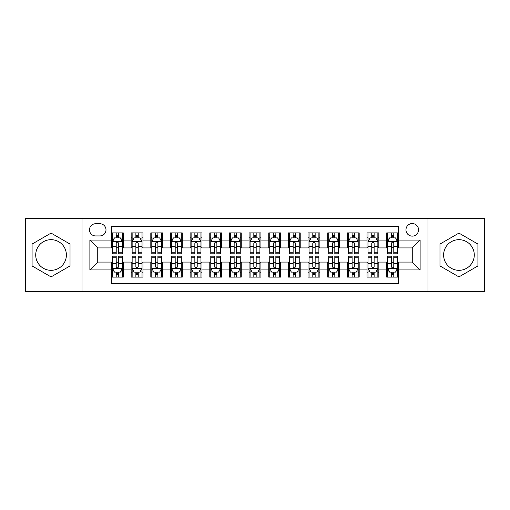 <?xml version="1.0" encoding="UTF-8"?>
<svg xmlns="http://www.w3.org/2000/svg" width="510" height="510" viewBox="0 0 510 510"><rect width="100%" height="100%" fill="white"/><g stroke="black" fill="none" stroke-linecap="round" stroke-linejoin="round"><path stroke-width="0.76" d="M458.943 239.668A15.332 15.332 0 0 0 443.611 255A15.332 15.332 0 0 0 458.943 270.332A15.332 15.332 0 0 0 474.281 255A15.332 15.332 0 0 0 458.943 239.668M412.258 223.546A6.292 6.292 0 0 0 405.966 229.838A6.292 6.292 0 0 0 412.258 236.13A6.292 6.292 0 0 0 418.551 229.838A6.292 6.292 0 0 0 412.258 223.546M51.057 270.332A15.332 15.332 0 0 1 35.719 255A15.332 15.332 0 0 1 51.057 239.668A15.332 15.332 0 0 1 66.389 255A15.332 15.332 0 0 1 51.057 270.332M427.986 291.363L484.5 291.363L484.5 218.637L427.986 218.637L427.986 291.363L82.014 291.363L82.014 218.637L25.5 218.637L25.5 291.363L82.014 291.363M398.501 232.885L386.707 232.885L386.707 240.063L378.841 240.063L378.841 247.924L386.707 247.924L386.707 240.063M378.841 240.063L378.841 232.885L367.047 232.885L367.047 240.063L359.187 240.063L359.187 247.924L367.047 247.924L367.047 240.063M359.187 240.063L359.187 232.885L347.393 232.885L347.393 240.063L339.526 240.063L339.526 247.924L347.393 247.924L347.393 240.063M339.526 240.063L339.526 232.885L327.732 232.885L327.732 240.063L319.872 240.063L319.872 247.924L327.732 247.924L327.732 240.063M319.872 240.063L319.872 232.885L308.072 232.885L308.072 240.063L300.212 240.063L300.212 247.924L308.072 247.924L308.072 240.063M300.212 240.063L300.212 232.885L288.418 232.885L288.418 240.063L280.557 240.063L280.557 247.924L288.418 247.924L288.418 240.063M280.557 240.063L280.557 232.885L268.757 232.885L268.757 240.063L260.897 240.063L260.897 247.924L268.757 247.924L268.757 240.063M260.897 240.063L260.897 232.885L249.103 232.885L249.103 240.063L241.243 240.063L241.243 247.924L249.103 247.924L249.103 240.063M241.243 240.063L241.243 232.885L229.443 232.885L229.443 240.063L221.582 240.063L221.582 247.924L229.443 247.924L229.443 240.063M221.582 240.063L221.582 232.885L209.788 232.885L209.788 240.063L201.928 240.063L201.928 247.924L209.788 247.924L209.788 240.063M201.928 240.063L201.928 232.885L190.128 232.885L190.128 240.063L182.268 240.063L182.268 247.924L190.128 247.924L190.128 240.063M182.268 240.063L182.268 232.885L170.474 232.885L170.474 240.063L162.607 240.063L162.607 247.924L170.474 247.924L170.474 240.063M162.607 240.063L162.607 232.885L150.813 232.885L150.813 240.063L142.953 240.063L142.953 247.924L150.813 247.924L150.813 240.063M142.953 240.063L142.953 232.885L131.159 232.885L131.159 247.924L123.292 247.924L123.292 232.885L111.499 232.885M111.499 277.115L123.292 277.115L123.292 262.076L131.159 262.076L131.159 277.115L142.953 277.115L142.953 262.076L150.813 262.076L150.813 269.937L142.953 269.937M150.813 269.937L150.813 277.115L162.607 277.115L162.607 262.076L170.474 262.076L170.474 269.937L162.607 269.937M170.474 269.937L170.474 277.115L182.268 277.115L182.268 262.076L190.128 262.076L190.128 269.937L182.268 269.937M190.128 269.937L190.128 277.115L201.928 277.115L201.928 262.076L209.788 262.076L209.788 269.937L201.928 269.937M209.788 269.937L209.788 277.115L221.582 277.115L221.582 262.076L229.443 262.076L229.443 269.937L221.582 269.937M229.443 269.937L229.443 277.115L241.243 277.115L241.243 262.076L249.103 262.076L249.103 269.937L241.243 269.937M249.103 269.937L249.103 277.115L260.897 277.115L260.897 262.076L268.757 262.076L268.757 269.937L260.897 269.937M268.757 269.937L268.757 277.115L280.557 277.115L280.557 262.076L288.418 262.076L288.418 269.937L280.557 269.937M288.418 269.937L288.418 277.115L300.212 277.115L300.212 262.076L308.072 262.076L308.072 269.937L300.212 269.937M308.072 269.937L308.072 277.115L319.872 277.115L319.872 262.076L327.732 262.076L327.732 269.937L319.872 269.937M327.732 269.937L327.732 277.115L339.526 277.115L339.526 262.076L347.393 262.076L347.393 269.937L339.526 269.937M347.393 269.937L347.393 277.115L359.187 277.115L359.187 262.076L367.047 262.076L367.047 269.937L359.187 269.937M367.047 269.937L367.047 277.115L378.841 277.115L378.841 262.076L386.707 262.076L386.707 269.937L378.841 269.937M95.58 235.932L99.903 235.932A6.095 6.095 0 0 0 105.997 229.838A6.095 6.095 0 0 0 99.903 223.743L95.58 223.743A6.095 6.095 0 0 0 89.486 229.838A6.095 6.095 0 0 0 95.58 235.932M427.986 218.637L82.014 218.637M398.501 240.063L398.501 226.3L111.499 226.3L111.499 247.924L97.741 247.924L97.741 262.076L111.499 262.076L111.499 283.7L398.501 283.7L398.501 262.076L412.258 262.076L412.258 247.924L398.501 247.924L398.501 240.063L420.119 240.063L420.119 269.937L398.501 269.937M111.499 269.937L89.881 269.937L89.881 240.063L111.499 240.063M386.707 269.937L386.707 277.115L398.501 277.115M111.499 237.8L112.487 237.8M116.216 237.8L118.575 237.8M122.311 237.8L123.292 237.8M111.499 247.726L112.487 247.726M116.216 247.726L118.575 247.726M122.311 247.726L123.292 247.726M111.499 262.274L112.487 262.274M116.216 262.274L118.575 262.274M122.311 262.274L123.292 262.274M111.499 272.2L112.487 272.2M116.216 272.2L118.575 272.2M122.311 272.2L123.292 272.2M131.159 247.726L132.141 247.726M135.877 247.726L138.236 247.726M141.971 247.726L142.953 247.726M131.159 237.8L132.141 237.8M135.877 237.8L138.236 237.8M141.971 237.8L142.953 237.8M131.159 262.274L132.141 262.274M135.877 262.274L138.236 262.274M141.971 262.274L142.953 262.274M131.159 272.2L132.141 272.2M135.877 272.2L138.236 272.2M141.971 272.2L142.953 272.2M150.813 262.274L151.802 262.274M155.531 262.274L157.89 262.274M161.625 262.274L162.607 262.274M150.813 272.2L151.802 272.2M155.531 272.2L157.89 272.2M161.625 272.2L162.607 272.2M150.813 237.8L151.802 237.8M155.531 237.8L157.89 237.8M161.625 237.8L162.607 237.8M150.813 247.726L151.802 247.726M155.531 247.726L157.89 247.726M161.625 247.726L162.607 247.726M170.474 262.274L171.456 262.274M175.191 262.274L177.55 262.274M181.286 262.274L182.268 262.274M170.474 272.2L171.456 272.2M175.191 272.2L177.55 272.2M181.286 272.2L182.268 272.2M170.474 237.8L171.456 237.8M175.191 237.8L177.55 237.8M181.286 237.8L182.268 237.8M170.474 247.726L171.456 247.726M175.191 247.726L177.55 247.726M181.286 247.726L182.268 247.726M190.128 262.274L191.116 262.274M194.845 262.274L197.204 262.274M200.94 262.274L201.928 262.274M190.128 272.2L191.116 272.2M194.845 272.2L197.204 272.2M200.94 272.2L201.928 272.2M190.128 237.8L191.116 237.8M194.845 237.8L197.204 237.8M200.94 237.8L201.928 237.8M190.128 247.726L191.116 247.726M194.845 247.726L197.204 247.726M200.94 247.726L201.928 247.726M209.788 262.274L210.77 262.274M214.506 262.274L216.865 262.274M220.601 262.274L221.582 262.274M209.788 272.2L210.77 272.2M214.506 272.2L216.865 272.2M220.601 272.2L221.582 272.2M209.788 237.8L210.77 237.8M214.506 237.8L216.865 237.8M220.601 237.8L221.582 237.8M209.788 247.726L210.77 247.726M214.506 247.726L216.865 247.726M220.601 247.726L221.582 247.726M229.443 262.274L230.431 262.274M234.16 262.274L236.519 262.274M240.255 262.274L241.243 262.274M229.443 272.2L230.431 272.2M234.16 272.2L236.519 272.2M240.255 272.2L241.243 272.2M229.443 237.8L230.431 237.8M234.16 237.8L236.519 237.8M240.255 237.8L241.243 237.8M229.443 247.726L230.431 247.726M234.16 247.726L236.519 247.726M240.255 247.726L241.243 247.726M249.103 262.274L250.085 262.274M253.821 262.274L256.179 262.274M259.915 262.274L260.897 262.274M249.103 272.2L250.085 272.2M253.821 272.2L256.179 272.2M259.915 272.2L260.897 272.2M249.103 237.8L250.085 237.8M253.821 237.8L256.179 237.8M259.915 237.8L260.897 237.8M249.103 247.726L250.085 247.726M253.821 247.726L256.179 247.726M259.915 247.726L260.897 247.726M268.757 262.274L269.745 262.274M273.481 262.274L275.84 262.274M279.569 262.274L280.557 262.274M268.757 272.2L269.745 272.2M273.481 272.2L275.84 272.2M279.569 272.2L280.557 272.2M268.757 237.8L269.745 237.8M273.481 237.8L275.84 237.8M279.569 237.8L280.557 237.8M268.757 247.726L269.745 247.726M273.481 247.726L275.84 247.726M279.569 247.726L280.557 247.726M288.418 262.274L289.399 262.274M293.135 262.274L295.494 262.274M299.23 262.274L300.212 262.274M288.418 272.2L289.399 272.2M293.135 272.2L295.494 272.2M299.23 272.2L300.212 272.2M288.418 237.8L289.399 237.8M293.135 237.8L295.494 237.8M299.23 237.8L300.212 237.8M288.418 247.726L289.399 247.726M293.135 247.726L295.494 247.726M299.23 247.726L300.212 247.726M308.072 262.274L309.06 262.274M312.796 262.274L315.154 262.274M318.884 262.274L319.872 262.274M308.072 272.2L309.06 272.2M312.796 272.2L315.154 272.2M318.884 272.2L319.872 272.2M308.072 237.8L309.06 237.8M312.796 237.8L315.154 237.8M318.884 237.8L319.872 237.8M308.072 247.726L309.06 247.726M312.796 247.726L315.154 247.726M318.884 247.726L319.872 247.726M327.732 262.274L328.714 262.274M332.45 262.274L334.809 262.274M338.544 262.274L339.526 262.274M327.732 272.2L328.714 272.2M332.45 272.2L334.809 272.2M338.544 272.2L339.526 272.2M327.732 237.8L328.714 237.8M332.45 237.8L334.809 237.8M338.544 237.8L339.526 237.8M327.732 247.726L328.714 247.726M332.45 247.726L334.809 247.726M338.544 247.726L339.526 247.726M347.393 262.274L348.375 262.274M352.11 262.274L354.469 262.274M358.198 262.274L359.187 262.274M347.393 272.2L348.375 272.2M352.11 272.2L354.469 272.2M358.198 272.2L359.187 272.2M347.393 237.8L348.375 237.8M352.11 237.8L354.469 237.8M358.198 237.8L359.187 237.8M347.393 247.726L348.375 247.726M352.11 247.726L354.469 247.726M358.198 247.726L359.187 247.726M367.047 262.274L368.029 262.274M371.764 262.274L374.123 262.274M377.859 262.274L378.841 262.274M367.047 272.2L368.029 272.2M371.764 272.2L374.123 272.2M377.859 272.2L378.841 272.2M367.047 237.8L368.029 237.8M371.764 237.8L374.123 237.8M377.859 237.8L378.841 237.8M367.047 247.726L368.029 247.726M371.764 247.726L374.123 247.726M377.859 247.726L378.841 247.726M386.707 262.274L387.689 262.274M391.425 262.274L393.784 262.274M397.513 262.274L398.501 262.274M386.707 272.2L387.689 272.2M391.425 272.2L393.784 272.2M397.513 272.2L398.501 272.2M386.707 237.8L387.689 237.8M391.425 237.8L393.784 237.8M397.513 237.8L398.501 237.8M386.707 247.726L387.689 247.726M391.425 247.726L393.784 247.726M397.513 247.726L398.501 247.726M97.741 247.924L89.881 240.063M97.741 262.076L89.881 269.937M420.119 240.063L412.258 247.924M420.119 269.937L412.258 262.076M51.057 276.904L70.023 265.952L70.023 244.048L51.057 233.095L32.085 244.048L32.085 265.952L51.057 276.904M477.915 244.048L458.943 233.095L439.977 244.048L439.977 265.952L458.943 276.904L477.915 265.952L477.915 244.048M118.575 235.441L116.216 235.441M122.311 252.22L118.575 252.22L118.575 253.821L122.311 253.821L122.311 241.829L120.347 237.896L114.45 237.896L112.487 241.829L112.487 253.821L116.216 253.821L116.216 252.22L112.487 252.22M112.487 241.829L112.487 232.885M122.311 241.829L122.311 232.885M116.216 237.896L116.216 232.885M118.575 232.885L118.575 237.896M118.575 252.22L118.575 243.302C117.791 241.791 117.007 241.791 116.216 243.302L116.216 252.22M116.216 274.558L118.575 274.558M112.487 257.779L116.216 257.779L116.216 256.179L112.487 256.179L112.487 268.171L114.45 272.104L120.347 272.104L122.311 268.171L122.311 256.179L118.575 256.179L118.575 257.779L122.311 257.779M122.311 268.171L122.311 277.115M112.487 268.171L112.487 277.115M118.575 272.104L118.575 277.115M116.216 277.115L116.216 272.104M116.216 257.779L116.216 266.698C117.007 268.209 117.791 268.209 118.575 266.698L118.575 257.779M138.236 235.441L135.877 235.441M141.971 252.22L138.236 252.22L138.236 253.821L141.971 253.821L141.971 241.829L140.001 237.896L134.105 237.896L132.141 241.829L132.141 253.821L135.877 253.821L135.877 252.22L132.141 252.22M132.141 241.829L132.141 232.885M141.971 241.829L141.971 232.885M135.877 237.896L135.877 232.885M138.236 232.885L138.236 237.896M138.236 252.22L138.236 243.302C137.451 241.791 136.661 241.791 135.877 243.302L135.877 252.22M157.89 235.441L155.531 235.441M161.625 252.22L157.89 252.22L157.89 253.821L161.625 253.821L161.625 241.829L159.662 237.896L153.765 237.896L151.802 241.829L151.802 253.821L155.531 253.821L155.531 252.22L151.802 252.22M151.802 241.829L151.802 232.885M161.625 241.829L161.625 232.885M155.531 237.896L155.531 232.885M157.89 232.885L157.89 237.896M157.89 252.22L157.89 243.302C157.105 241.791 156.321 241.791 155.531 243.302L155.531 252.22M177.55 235.441L175.191 235.441M181.286 252.22L177.55 252.22L177.55 253.821L181.286 253.821L181.286 241.829L179.316 237.896L173.419 237.896L171.456 241.829L171.456 253.821L175.191 253.821L175.191 252.22L171.456 252.22M171.456 241.829L171.456 232.885M181.286 241.829L181.286 232.885M175.191 237.896L175.191 232.885M177.55 232.885L177.55 237.896M177.55 252.22L177.55 243.302C176.766 241.791 175.976 241.791 175.191 243.302L175.191 252.22M197.204 235.441L194.845 235.441M200.94 252.22L197.204 252.22L197.204 253.821L200.94 253.821L200.94 241.829L198.976 237.896L193.08 237.896L191.116 241.829L191.116 253.821L194.845 253.821L194.845 252.22L191.116 252.22M191.116 241.829L191.116 232.885M200.94 241.829L200.94 232.885M194.845 237.896L194.845 232.885M197.204 232.885L197.204 237.896M197.204 252.22L197.204 243.302C196.42 241.791 195.636 241.791 194.845 243.302L194.845 252.22M135.877 274.558L138.236 274.558M132.141 257.779L135.877 257.779L135.877 256.179L132.141 256.179L132.141 268.171L134.105 272.104L140.001 272.104L141.971 268.171L141.971 256.179L138.236 256.179L138.236 257.779L141.971 257.779M141.971 268.171L141.971 277.115M132.141 268.171L132.141 277.115M138.236 272.104L138.236 277.115M135.877 277.115L135.877 272.104M135.877 257.779L135.877 266.698C136.661 268.209 137.445 268.209 138.236 266.698L138.236 257.779M155.531 274.558L157.89 274.558M151.802 257.779L155.531 257.779L155.531 256.179L151.802 256.179L151.802 268.171L153.765 272.104L159.662 272.104L161.625 268.171L161.625 256.179L157.89 256.179L157.89 257.779L161.625 257.779M161.625 268.171L161.625 277.115M151.802 268.171L151.802 277.115M157.89 272.104L157.89 277.115M155.531 277.115L155.531 272.104M155.531 257.779L155.531 266.698C156.321 268.209 157.105 268.209 157.89 266.698L157.89 257.779M175.191 274.558L177.55 274.558M171.456 257.779L175.191 257.779L175.191 256.179L171.456 256.179L171.456 268.171L173.419 272.104L179.316 272.104L181.286 268.171L181.286 256.179L177.55 256.179L177.55 257.779L181.286 257.779M181.286 268.171L181.286 277.115M171.456 268.171L171.456 277.115M177.55 272.104L177.55 277.115M175.191 277.115L175.191 272.104M175.191 257.779L175.191 266.698C175.976 268.209 176.76 268.209 177.55 266.698L177.55 257.779M194.845 274.558L197.204 274.558M191.116 257.779L194.845 257.779L194.845 256.179L191.116 256.179L191.116 268.171L193.08 272.104L198.976 272.104L200.94 268.171L200.94 256.179L197.204 256.179L197.204 257.779L200.94 257.779M200.94 268.171L200.94 277.115M191.116 268.171L191.116 277.115M197.204 272.104L197.204 277.115M194.845 277.115L194.845 272.104M194.845 257.779L194.845 266.698C195.636 268.209 196.42 268.209 197.204 266.698L197.204 257.779M216.865 235.441L214.506 235.441M220.601 252.22L216.865 252.22L216.865 253.821L220.601 253.821L220.601 241.829L218.637 237.896L212.734 237.896L210.77 241.829L210.77 253.821L214.506 253.821L214.506 252.22L210.77 252.22M210.77 241.829L210.77 232.885M220.601 241.829L220.601 232.885M214.506 237.896L214.506 232.885M216.865 232.885L216.865 237.896M216.865 252.22L216.865 243.302C216.081 241.791 215.29 241.791 214.506 243.302L214.506 252.22M214.506 274.558L216.865 274.558M210.77 257.779L214.506 257.779L214.506 256.179L210.77 256.179L210.77 268.171L212.734 272.104L218.637 272.104L220.601 268.171L220.601 256.179L216.865 256.179L216.865 257.779L220.601 257.779M220.601 268.171L220.601 277.115M210.77 268.171L210.77 277.115M216.865 272.104L216.865 277.115M214.506 277.115L214.506 272.104M214.506 257.779L214.506 266.698C215.29 268.209 216.074 268.209 216.865 266.698L216.865 257.779M236.519 235.441L234.16 235.441M240.255 252.22L236.519 252.22L236.519 253.821L240.255 253.821L240.255 241.829L238.291 237.896L232.394 237.896L230.431 241.829L230.431 253.821L234.16 253.821L234.16 252.22L230.431 252.22M230.431 241.829L230.431 232.885M240.255 241.829L240.255 232.885M234.16 237.896L234.16 232.885M236.519 232.885L236.519 237.896M236.519 252.22L236.519 243.302C235.735 241.791 234.951 241.791 234.16 243.302L234.16 252.22M234.16 274.558L236.519 274.558M230.431 257.779L234.16 257.779L234.16 256.179L230.431 256.179L230.431 268.171L232.394 272.104L238.291 272.104L240.255 268.171L240.255 256.179L236.519 256.179L236.519 257.779L240.255 257.779M240.255 268.171L240.255 277.115M230.431 268.171L230.431 277.115M236.519 272.104L236.519 277.115M234.16 277.115L234.16 272.104M234.16 257.779L234.16 266.698C234.951 268.209 235.735 268.209 236.519 266.698L236.519 257.779M256.179 235.441L253.821 235.441M259.915 252.22L256.179 252.22L256.179 253.821L259.915 253.821L259.915 241.829L257.952 237.896L252.048 237.896L250.085 241.829L250.085 253.821L253.821 253.821L253.821 252.22L250.085 252.22M250.085 241.829L250.085 232.885M259.915 241.829L259.915 232.885M253.821 237.896L253.821 232.885M256.179 232.885L256.179 237.896M256.179 252.22L256.179 243.302C255.395 241.791 254.605 241.791 253.821 243.302L253.821 252.22M253.821 274.558L256.179 274.558M250.085 257.779L253.821 257.779L253.821 256.179L250.085 256.179L250.085 268.171L252.048 272.104L257.952 272.104L259.915 268.171L259.915 256.179L256.179 256.179L256.179 257.779L259.915 257.779M259.915 268.171L259.915 277.115M250.085 268.171L250.085 277.115M256.179 272.104L256.179 277.115M253.821 277.115L253.821 272.104M253.821 257.779L253.821 266.698C254.605 268.209 255.395 268.209 256.179 266.698L256.179 257.779M275.84 235.441L273.481 235.441M279.569 252.22L275.84 252.22L275.84 253.821L279.569 253.821L279.569 241.829L277.606 237.896L271.709 237.896L269.745 241.829L269.745 253.821L273.481 253.821L273.481 252.22L269.745 252.22M269.745 241.829L269.745 232.885M279.569 241.829L279.569 232.885M273.481 237.896L273.481 232.885M275.84 232.885L275.84 237.896M275.84 252.22L275.84 243.302C275.049 241.791 274.265 241.791 273.481 243.302L273.481 252.22M273.481 274.558L275.84 274.558M269.745 257.779L273.481 257.779L273.481 256.179L269.745 256.179L269.745 268.171L271.709 272.104L277.606 272.104L279.569 268.171L279.569 256.179L275.84 256.179L275.84 257.779L279.569 257.779M279.569 268.171L279.569 277.115M269.745 268.171L269.745 277.115M275.84 272.104L275.84 277.115M273.481 277.115L273.481 272.104M273.481 257.779L273.481 266.698C274.265 268.209 275.049 268.209 275.84 266.698L275.84 257.779M295.494 235.441L293.135 235.441M299.23 252.22L295.494 252.22L295.494 253.821L299.23 253.821L299.23 241.829L297.266 237.896L291.363 237.896L289.399 241.829L289.399 253.821L293.135 253.821L293.135 252.22L289.399 252.22M289.399 241.829L289.399 232.885M299.23 241.829L299.23 232.885M293.135 237.896L293.135 232.885M295.494 232.885L295.494 237.896M295.494 252.22L295.494 243.302C294.71 241.791 293.926 241.791 293.135 243.302L293.135 252.22M293.135 274.558L295.494 274.558M289.399 257.779L293.135 257.779L293.135 256.179L289.399 256.179L289.399 268.171L291.363 272.104L297.266 272.104L299.23 268.171L299.23 256.179L295.494 256.179L295.494 257.779L299.23 257.779M299.23 268.171L299.23 277.115M289.399 268.171L289.399 277.115M295.494 272.104L295.494 277.115M293.135 277.115L293.135 272.104M293.135 257.779L293.135 266.698C293.919 268.209 294.71 268.209 295.494 266.698L295.494 257.779M315.154 235.441L312.796 235.441M318.884 252.22L315.154 252.22L315.154 253.821L318.884 253.821L318.884 241.829L316.92 237.896L311.023 237.896L309.06 241.829L309.06 253.821L312.796 253.821L312.796 252.22L309.06 252.22M309.06 241.829L309.06 232.885M318.884 241.829L318.884 232.885M312.796 237.896L312.796 232.885M315.154 232.885L315.154 237.896M315.154 252.22L315.154 243.302C314.364 241.791 313.58 241.791 312.796 243.302L312.796 252.22M312.796 274.558L315.154 274.558M309.06 257.779L312.796 257.779L312.796 256.179L309.06 256.179L309.06 268.171L311.023 272.104L316.92 272.104L318.884 268.171L318.884 256.179L315.154 256.179L315.154 257.779L318.884 257.779M318.884 268.171L318.884 277.115M309.06 268.171L309.06 277.115M315.154 272.104L315.154 277.115M312.796 277.115L312.796 272.104M312.796 257.779L312.796 266.698C313.58 268.209 314.364 268.209 315.154 266.698L315.154 257.779M334.809 235.441L332.45 235.441M338.544 252.22L334.809 252.22L334.809 253.821L338.544 253.821L338.544 241.829L336.581 237.896L330.684 237.896L328.714 241.829L328.714 253.821L332.45 253.821L332.45 252.22L328.714 252.22M328.714 241.829L328.714 232.885M338.544 241.829L338.544 232.885M332.45 237.896L332.45 232.885M334.809 232.885L334.809 237.896M334.809 252.22L334.809 243.302C334.024 241.791 333.24 241.791 332.45 243.302L332.45 252.22M332.45 274.558L334.809 274.558M328.714 257.779L332.45 257.779L332.45 256.179L328.714 256.179L328.714 268.171L330.684 272.104L336.581 272.104L338.544 268.171L338.544 256.179L334.809 256.179L334.809 257.779L338.544 257.779M338.544 268.171L338.544 277.115M328.714 268.171L328.714 277.115M334.809 272.104L334.809 277.115M332.45 277.115L332.45 272.104M332.45 257.779L332.45 266.698C333.234 268.209 334.024 268.209 334.809 266.698L334.809 257.779M354.469 235.441L352.11 235.441M358.198 252.22L354.469 252.22L354.469 253.821L358.198 253.821L358.198 241.829L356.235 237.896L350.338 237.896L348.375 241.829L348.375 253.821L352.11 253.821L352.11 252.22L348.375 252.22M348.375 241.829L348.375 232.885M358.198 241.829L358.198 232.885M352.11 237.896L352.11 232.885M354.469 232.885L354.469 237.896M354.469 252.22L354.469 243.302C353.679 241.791 352.894 241.791 352.11 243.302L352.11 252.22M352.11 274.558L354.469 274.558M348.375 257.779L352.11 257.779L352.11 256.179L348.375 256.179L348.375 268.171L350.338 272.104L356.235 272.104L358.198 268.171L358.198 256.179L354.469 256.179L354.469 257.779L358.198 257.779M358.198 268.171L358.198 277.115M348.375 268.171L348.375 277.115M354.469 272.104L354.469 277.115M352.11 277.115L352.11 272.104M352.11 257.779L352.11 266.698C352.894 268.209 353.679 268.209 354.469 266.698L354.469 257.779M374.123 235.441L371.764 235.441M377.859 252.22L374.123 252.22L374.123 253.821L377.859 253.821L377.859 241.829L375.895 237.896L369.999 237.896L368.029 241.829L368.029 253.821L371.764 253.821L371.764 252.22L368.029 252.22M368.029 241.829L368.029 232.885M377.859 241.829L377.859 232.885M371.764 237.896L371.764 232.885M374.123 232.885L374.123 237.896M374.123 252.22L374.123 243.302C373.339 241.791 372.555 241.791 371.764 243.302L371.764 252.22M393.784 235.441L391.425 235.441M397.513 252.22L393.784 252.22L393.784 253.821L397.513 253.821L397.513 241.829L395.55 237.896L389.653 237.896L387.689 241.829L387.689 253.821L391.425 253.821L391.425 252.22L387.689 252.22M387.689 241.829L387.689 232.885M397.513 241.829L397.513 232.885M391.425 237.896L391.425 232.885M393.784 232.885L393.784 237.896M393.784 252.22L393.784 243.302C392.993 241.791 392.209 241.791 391.425 243.302L391.425 252.22M371.764 274.558L374.123 274.558M368.029 257.779L371.764 257.779L371.764 256.179L368.029 256.179L368.029 268.171L369.999 272.104L375.895 272.104L377.859 268.171L377.859 256.179L374.123 256.179L374.123 257.779L377.859 257.779M377.859 268.171L377.859 277.115M368.029 268.171L368.029 277.115M374.123 272.104L374.123 277.115M371.764 277.115L371.764 272.104M371.764 257.779L371.764 266.698C372.549 268.209 373.339 268.209 374.123 266.698L374.123 257.779M391.425 274.558L393.784 274.558M387.689 257.779L391.425 257.779L391.425 256.179L387.689 256.179L387.689 268.171L389.653 272.104L395.55 272.104L397.513 268.171L397.513 256.179L393.784 256.179L393.784 257.779L397.513 257.779M397.513 268.171L397.513 277.115M387.689 268.171L387.689 277.115M393.784 272.104L393.784 277.115M391.425 277.115L391.425 272.104M391.425 257.779L391.425 266.698C392.209 268.209 392.993 268.209 393.784 266.698L393.784 257.779M131.159 269.937L123.292 269.937M131.159 240.063L123.292 240.063M122.266 241.734L112.531 241.734M112.487 238.98L113.908 238.98M120.889 238.98L122.311 238.98M116.216 246.387L112.487 246.387M122.311 246.387L118.575 246.387M118.575 236.691L116.216 236.691M112.531 268.266L122.266 268.266M122.311 271.02L120.889 271.02M113.908 271.02L112.487 271.02M118.575 263.613L122.311 263.613M112.487 263.613L116.216 263.613M116.216 273.309L118.575 273.309M141.92 241.734L132.192 241.734M132.141 238.98L133.569 238.98M140.543 238.98L141.971 238.98M135.877 246.387L132.141 246.387M141.971 246.387L138.236 246.387M138.236 236.691L135.877 236.691M161.581 241.734L151.846 241.734M151.802 238.98L153.223 238.98M160.204 238.98L161.625 238.98M155.531 246.387L151.802 246.387M161.625 246.387L157.89 246.387M157.89 236.691L155.531 236.691M181.235 241.734L171.507 241.734M171.456 238.98L172.884 238.98M179.858 238.98L181.286 238.98M175.191 246.387L171.456 246.387M181.286 246.387L177.55 246.387M177.55 236.691L175.191 236.691M200.895 241.734L191.161 241.734M191.116 238.98L192.538 238.98M199.518 238.98L200.94 238.98M194.845 246.387L191.116 246.387M200.94 246.387L197.204 246.387M197.204 236.691L194.845 236.691M132.192 268.266L141.92 268.266M141.971 271.02L140.543 271.02M133.569 271.02L132.141 271.02M138.236 263.613L141.971 263.613M132.141 263.613L135.877 263.613M135.877 273.309L138.236 273.309M151.846 268.266L161.581 268.266M161.625 271.02L160.204 271.02M153.223 271.02L151.802 271.02M157.89 263.613L161.625 263.613M151.802 263.613L155.531 263.613M155.531 273.309L157.89 273.309M171.507 268.266L181.235 268.266M181.286 271.02L179.858 271.02M172.884 271.02L171.456 271.02M177.55 263.613L181.286 263.613M171.456 263.613L175.191 263.613M175.191 273.309L177.55 273.309M191.161 268.266L200.895 268.266M200.94 271.02L199.518 271.02M192.538 271.02L191.116 271.02M197.204 263.613L200.94 263.613M191.116 263.613L194.845 263.613M194.845 273.309L197.204 273.309M220.549 241.734L210.821 241.734M210.77 238.98L212.198 238.98M219.172 238.98L220.601 238.98M214.506 246.387L210.77 246.387M220.601 246.387L216.865 246.387M216.865 236.691L214.506 236.691M210.821 268.266L220.549 268.266M220.601 271.02L219.172 271.02M212.198 271.02L210.77 271.02M216.865 263.613L220.601 263.613M210.77 263.613L214.506 263.613M214.506 273.309L216.865 273.309M240.21 241.734L230.475 241.734M230.431 238.98L231.852 238.98M238.833 238.98L240.255 238.98M234.16 246.387L230.431 246.387M240.255 246.387L236.519 246.387M236.519 236.691L234.16 236.691M230.475 268.266L240.21 268.266M240.255 271.02L238.833 271.02M231.852 271.02L230.431 271.02M236.519 263.613L240.255 263.613M230.431 263.613L234.16 263.613M234.16 273.309L236.519 273.309M259.864 241.734L250.136 241.734M250.085 238.98L251.513 238.98M258.487 238.98L259.915 238.98M253.821 246.387L250.085 246.387M259.915 246.387L256.179 246.387M256.179 236.691L253.821 236.691M250.136 268.266L259.864 268.266M259.915 271.02L258.487 271.02M251.513 271.02L250.085 271.02M256.179 263.613L259.915 263.613M250.085 263.613L253.821 263.613M253.821 273.309L256.179 273.309M279.525 241.734L269.79 241.734M269.745 238.98L271.167 238.98M278.148 238.98L279.569 238.98M273.481 246.387L269.745 246.387M279.569 246.387L275.84 246.387M275.84 236.691L273.481 236.691M269.79 268.266L279.525 268.266M279.569 271.02L278.148 271.02M271.167 271.02L269.745 271.02M275.84 263.613L279.569 263.613M269.745 263.613L273.481 263.613M273.481 273.309L275.84 273.309M299.179 241.734L289.45 241.734M289.399 238.98L290.827 238.98M297.802 238.98L299.23 238.98M293.135 246.387L289.399 246.387M299.23 246.387L295.494 246.387M295.494 236.691L293.135 236.691M289.45 268.266L299.179 268.266M299.23 271.02L297.802 271.02M290.827 271.02L289.399 271.02M295.494 263.613L299.23 263.613M289.399 263.613L293.135 263.613M293.135 273.309L295.494 273.309M318.839 241.734L309.105 241.734M309.06 238.98L310.482 238.98M317.462 238.98L318.884 238.98M312.796 246.387L309.06 246.387M318.884 246.387L315.154 246.387M315.154 236.691L312.796 236.691M309.105 268.266L318.839 268.266M318.884 271.02L317.462 271.02M310.482 271.02L309.06 271.02M315.154 263.613L318.884 263.613M309.06 263.613L312.796 263.613M312.796 273.309L315.154 273.309M338.493 241.734L328.765 241.734M328.714 238.98L330.142 238.98M337.116 238.98L338.544 238.98M332.45 246.387L328.714 246.387M338.544 246.387L334.809 246.387M334.809 236.691L332.45 236.691M328.765 268.266L338.493 268.266M338.544 271.02L337.116 271.02M330.142 271.02L328.714 271.02M334.809 263.613L338.544 263.613M328.714 263.613L332.45 263.613M332.45 273.309L334.809 273.309M358.154 241.734L348.419 241.734M348.375 238.98L349.796 238.98M356.777 238.98L358.198 238.98M352.11 246.387L348.375 246.387M358.198 246.387L354.469 246.387M354.469 236.691L352.11 236.691M348.419 268.266L358.154 268.266M358.198 271.02L356.777 271.02M349.796 271.02L348.375 271.02M354.469 263.613L358.198 263.613M348.375 263.613L352.11 263.613M352.11 273.309L354.469 273.309M377.808 241.734L368.08 241.734M368.029 238.98L369.457 238.98M376.431 238.98L377.859 238.98M371.764 246.387L368.029 246.387M377.859 246.387L374.123 246.387M374.123 236.691L371.764 236.691M397.469 241.734L387.734 241.734M387.689 238.98L389.111 238.98M396.091 238.98L397.513 238.98M391.425 246.387L387.689 246.387M397.513 246.387L393.784 246.387M393.784 236.691L391.425 236.691M368.08 268.266L377.808 268.266M377.859 271.02L376.431 271.02M369.457 271.02L368.029 271.02M374.123 263.613L377.859 263.613M368.029 263.613L371.764 263.613M371.764 273.309L374.123 273.309M387.734 268.266L397.469 268.266M397.513 271.02L396.091 271.02M389.111 271.02L387.689 271.02M393.784 263.613L397.513 263.613M387.689 263.613L391.425 263.613M391.425 273.309L393.784 273.309"/></g></svg>
